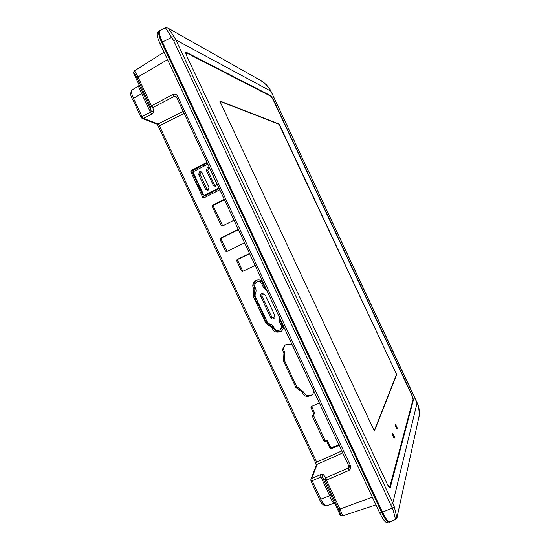 <?xml version="1.0" encoding="UTF-8"?>
<svg xmlns="http://www.w3.org/2000/svg" width="550" height="550" viewBox="0 0 550 550"><rect width="100%" height="100%" fill="white"/><g stroke="black" fill="none" stroke-linecap="round" stroke-linejoin="round"><path stroke-width="0.82" d="M186.711 55.846L186.202 52.924L186.594 52.972L270.951 96.319L273.247 99.914L411.819 395.223L413.105 399.259L389.785 486.798L389.579 487.087L387.599 484.763M392.336 434.438L394.151 438.316L394.508 437.126L392.7 433.276L392.336 434.438M395.168 425.418L396.914 429.144L397.251 428.051L395.512 424.339L395.168 425.418M396.722 374.584L279.18 124.052L219.725 100.946L374.378 431.042L396.722 374.584L278.933 124.183L219.89 101.31M394.508 437.126L393.986 437.965M394.199 437.257L392.556 433.744M397.251 428.051L396.756 428.808M396.949 428.175L395.368 424.793M396.461 374.694L374.227 430.719M319.66 402.964L311.396 406.464L310.977 407.632L313.926 413.937L313.789 414.899L312.661 415.504L312.489 416.508L324.019 441.148L327.009 441.891L329.959 448.202L331.155 448.697L339.481 445.308M313.83 414.858L314.676 413.084L313.926 413.937M313.369 415.161L324.816 439.842L327.58 440.667L330.577 447.074L331.767 447.562L331.155 448.697M267.176 290.806L263.567 287.705L261.855 284.048C260.562 281.909 258.816 281.298 256.603 282.219C254.815 283.442 254.313 285.12 255.097 287.238L255.516 288.152C256.327 290.049 256.231 291.864 255.221 293.597L255.083 296.044L267.417 322.403L269.383 323.874C271.37 324.225 272.827 325.318 273.769 327.161L274.251 328.185C275.522 330.309 277.269 330.949 279.489 330.089L280.486 329.574C282.377 328.316 282.913 326.597 282.102 324.418L281.057 325.091C281.841 327.229 281.318 328.9 279.489 330.089M158.586 126.665L159.431 125.723L158.063 123.963L156.709 123.998M315.48 462.227L316.724 462.138L159.431 125.723L184.161 113.396M132.701 99.378L141.041 117.425L142.237 118.491L141.041 117.425L141.989 116.545L143.468 118.387L142.237 118.491L156.881 124.059L158.462 126.576L315.459 462.371L316.312 465.272L317.185 464.303L316.724 462.138L342.066 450.835M319.516 499.098L320.794 499.118L312.201 480.734L310.929 480.927L310.901 479.27L311.74 478.431L317.185 464.303L342.994 452.815M219.883 189.736L203.954 197.863L202.806 197.436L190.802 171.779L191.187 170.562L207.041 162.298M255.262 265.347L242.557 271.418L241.478 270.937L236.692 260.707L237.091 259.511L249.686 253.419M234.121 220.158L222.372 226.002L221.21 225.569L212.245 206.408L212.637 205.198L224.345 199.272M244.709 242.784L226.696 251.577L225.534 251.137L220.028 239.36L220.419 238.157L238.391 229.288M269.321 325.779L272.14 327.896L273.02 327.312L270.208 325.201L269.321 325.779L265.801 323.139L266.702 322.575L270.208 325.201M281.291 331.354L281.16 331.451C276.609 332.832 273.762 332.001 272.628 328.941L272.14 327.896M281.16 331.451C283.298 329.361 284.02 327.326 283.332 325.332M263.134 282.157C261.882 280.122 259.621 279.441 256.355 280.108C252.924 282.851 251.962 285.478 253.474 287.987L253.907 288.908L253.474 296.794L265.801 323.139M299.379 390.039L302.218 392.191L302.961 391.311L300.128 389.173L299.379 390.039L295.831 387.351L296.601 386.499L300.128 389.173M312.62 394.433L312.345 394.783C307.526 397.348 304.294 396.791 302.651 393.119L302.218 392.191M312.345 394.783C313.603 392.913 313.981 391.229 313.472 389.73M293.232 346.479C291.507 343.887 288.764 343.434 285.01 345.104C282.755 347.854 282.239 350.185 283.463 352.096L283.951 353.134L283.491 360.965L295.831 387.351M320.437 474.678L320.911 476.981L312.201 480.734L311.74 478.431L320.437 474.678L323.091 474.396L322.245 476.85L322.843 478.143L325.194 480.322L325.971 477.723L326.473 480.081L348.789 470.511C350.687 469.425 351.257 467.803 350.501 465.637L177.623 96.243C176.536 94.291 174.941 93.699 172.838 94.476L174.295 96.429L175.697 96.353L176.591 97.109M326.528 505.801L333.96 503.319C333.176 503.071 331.746 500.541 329.67 495.715L320.794 499.118C323.056 503.724 324.954 505.959 326.487 505.808C323.503 505.759 321.173 503.587 319.509 499.283L310.929 480.927L310.901 479.27L316.312 465.272M183.226 111.402L158.063 123.963L143.468 118.387L151.848 114.077L150.384 112.214L141.989 116.545L133.478 98.34L141.714 93.672C139.439 89.189 138.442 86.563 138.717 85.793L132.048 89.966C130.206 92.861 130.371 95.961 132.55 99.254L133.478 98.34C131.457 93.796 130.976 91.004 132.048 89.966M151.848 114.077L153.718 112.152L152.873 107.511L150.391 106.446L150.659 109.863L151.257 111.148M311.589 406.381L314.676 413.084M339.13 444.565L331.767 447.562M197.869 182.483L196.653 183.109L198.076 186.154L198.749 186.244L204.201 197.732M200.585 166.43L192.424 170.686L192.039 171.896L197.161 182.847M207.329 162.917L200.434 166.1L201.149 167.619M249.769 253.598L238.123 259.229L237.724 260.425L242.488 270.607L243.176 271.129M224.551 199.712L213.778 205.157L213.386 206.367L222.681 225.844M238.528 229.584L221.519 237.978L221.134 239.167L227.123 251.364M253.715 292.414L254.671 291.988L254.437 296.347L255.619 298.884L255.145 299.193L256.19 301.428L256.726 301.242L264.413 317.68L263.952 318.031L266.702 322.575M254.671 291.988L254.863 288.496L253.907 288.908M256.898 279.923C254.066 281.738 253.248 284.295 254.43 287.574L254.863 288.496M273.02 327.312L273.501 328.343C275.323 331.423 277.86 332.427 281.126 331.341L281.627 331.079M283.745 356.613L284.57 355.898L284.316 360.229L296.601 386.499M284.57 355.898L284.769 352.433L283.951 353.134M285.354 344.864C283.635 346.789 283.278 348.968 284.288 351.395L284.769 352.433M302.961 391.311L303.394 392.232C305.216 395.326 307.78 396.364 311.073 395.347L312.819 394.144M322.286 476.96L339.996 514.566C340.904 515.343 340.512 513.652 338.827 509.486L325.194 480.322L326.473 480.081L340.127 509.286L342.657 515.838L375.973 504.873M330.969 495.522L329.67 495.715L320.911 476.981L322.238 476.836M349.174 465.912L349.181 467.163L348.239 468.153L348.789 470.511M172.838 94.476L150.391 106.446L136.902 77.598C134.977 73.906 133.966 72.607 133.87 73.679L151.518 111.574L151.312 111.238L150.384 112.214L141.714 93.672L142.663 92.771M164.072 52.161L134.578 70.792L137.864 76.704L151.374 105.6L152.873 107.511L174.295 96.429L176.784 97.646M151.319 111.258L153.718 112.152M209.014 167.853L208.553 168.011L207.756 170.514L214.637 185.219L215.82 186.216M206.938 189.166L208.12 190.163L208.972 187.488L202.07 172.734L200.544 171.621L199.526 171.813L198.674 174.501L200.076 174.494L206.938 189.166L205.562 189.234L198.674 174.501M201.266 171.854L200.076 174.494M262.412 293.597L261.889 295.852L271.879 317.219L274.202 318.196M264.413 317.68L265.066 317.377M257.379 300.939L256.726 301.242M204.043 164.622L204.607 165.818M219.319 188.54L216.026 190.224L216.583 191.421M212.548 191.998L205.934 195.374L204.621 195.284L219.031 187.928M205.501 195.449L205.934 195.374M199.458 185.879L198.749 186.244M264.997 320.265L265.512 320.038M279.826 317.838L280.349 320.657L282.102 324.418M255.619 298.884L256.272 298.581M256.603 282.219L257.572 281.676C259.875 280.741 261.683 281.373 262.982 283.559L264.688 287.189L266.523 289.403M213.111 193.194L212.396 191.668L215.277 190.197L215.992 191.723M215.277 190.197L216.026 190.224M198.076 186.154L199.292 185.522M203.301 164.601L204.016 166.127M257.352 300.884L256.19 301.428M255.145 299.193L256.307 298.65M263.952 318.031L265.121 317.494M339.041 512.786L339.611 514.009M133.87 73.679L134.681 75.687M214.637 185.219L213.297 185.268L215.284 186.388L215.854 186.202L216.721 183.514L209.798 168.726L208.299 167.613L207.247 167.805L206.387 170.5L207.756 170.514M213.297 185.268L206.387 170.5M274.663 314.999L273.742 318.663C272.546 319.33 271.562 319.062 270.793 317.852L260.755 296.395C260.329 295.157 260.686 294.257 261.814 293.7L262.701 293.583L265.437 295.288L274.663 314.999M204.621 195.284L203.706 194.947L193.229 172.549L193.531 171.586L207.886 164.113M281.057 325.091L279.297 321.317L279.228 316.559M349.099 465.712L350.501 465.637M177.623 96.243L176.701 97.316M205.562 189.234L207.563 190.348L208.113 190.169M185.776 52.724L186.182 52.938M389.592 487.08L389.469 487.554M389.654 487.699L390.301 487.451L390.053 487.795C389.414 487.829 388.479 486.585 387.255 484.055L187 56.499C185.879 54.017 185.536 52.552 185.969 52.112L270.834 95.755L273.488 99.914L411.978 395.044L413.462 399.712L412.926 399.926M390.301 487.451L413.462 399.712M271.012 91.328L269.631 88.763C265.533 83.806 262.439 80.981 260.363 80.3L168.183 28.215L173.91 36.245L175.904 39.93L270.978 91.252L417.141 402.717L392.817 503.106L394.391 507.052C396.371 515.728 397.272 519.056 397.093 517.041L418.749 417.869C419.588 415.896 419.409 411.73 418.199 405.364L417.106 402.648M167.915 28.064L165.426 27.706L173.594 40.487L392.377 508.234C394.474 513.851 395.402 519.867 395.684 519.399L397.031 517.33M388.52 521.806C386.76 521.393 384.464 518.258 381.631 512.394L161.728 42.611C159.129 36.884 158.221 33.248 158.998 31.701M159.039 31.584L157.603 32.395C156.392 33.536 157.204 37.256 160.036 43.553L161.728 42.611M381.631 512.394L379.823 513.102L160.036 43.553M379.823 513.102C382.944 519.509 385.364 522.631 387.083 522.452L387.118 522.438M327.009 441.891L327.58 440.667M323.091 474.396L325.971 477.723L348.239 468.153L348.975 465.596M310.977 407.632L311.678 406.684M330.577 447.074L329.959 448.202M312.489 416.508L313.452 415.559M324.816 439.842L324.019 441.148M203.981 197.436L202.806 197.436M190.802 171.779L192.039 171.896M192.424 170.686L191.187 170.562M242.488 270.607L241.478 270.937M236.692 260.707L237.724 260.425M238.123 259.229L237.091 259.511M212.245 206.408L213.386 206.367M222.31 225.438L221.21 225.569M213.778 205.157L212.637 205.198M220.028 239.36L221.134 239.167M226.614 250.896L225.534 251.137M221.519 237.978L220.419 238.157M253.474 296.794L254.437 296.347M254.43 287.574L253.474 287.987M272.628 328.941L273.501 328.343M283.491 360.965L284.316 360.229M284.288 351.395L283.463 352.096M302.651 393.119L303.394 392.232M326.391 440.172L325.813 441.396M325.999 440.337L325.208 441.643M136.902 77.598L167.564 59.634M372.343 497.124L338.827 509.486M270.793 317.852L271.879 317.219M260.755 296.395L261.889 295.852M279.297 321.317L280.349 320.657M263.567 287.705L264.688 287.189M261.855 284.048L262.982 283.559M339.996 514.566L340.388 515.116M134.578 70.792C133.636 71.589 133.375 72.49 133.794 73.494L133.705 73.088M394.391 507.052L382.525 512.194L162.436 42.041L161.851 42.639L381.693 512.284L161.851 42.639C157.486 32.498 158.785 31.288 159.858 30.573L159.919 30.539C158.647 31.666 159.486 35.496 162.436 42.041L173.91 36.245M382.491 512.208L381.693 512.284C385.983 520.073 388.726 523.263 389.943 521.861L390.005 521.84C388.259 522.074 385.77 518.863 382.525 512.194L382.491 512.208M270.359 96.016L270.834 95.755M185.776 52.532L186.423 52.161M390.885 504.501L392.817 503.106L175.904 39.93L173.594 40.487M418.749 417.869L397.086 517.096M185.817 53.137L186.202 52.924M389.166 487.252L389.579 487.087M349.236 466.95L176.584 97.213L175.697 96.353M333.96 503.319L334.579 503.25M139.184 85.326L138.717 85.793M339.604 514.009L340.099 514.759C340.333 515.556 341.186 515.921 342.657 515.838M204.304 195.36L205.562 195.456M271.012 91.286L418.192 405.322C419.987 409.729 418.969 417.691 418.743 417.918M271.006 91.272L269.665 88.797M269.651 88.784L266.049 84.453L260.789 80.547M165.426 27.706L159.919 30.539M395.684 519.399L390.005 521.84M388.644 521.847L387.083 522.452"/></g></svg>
